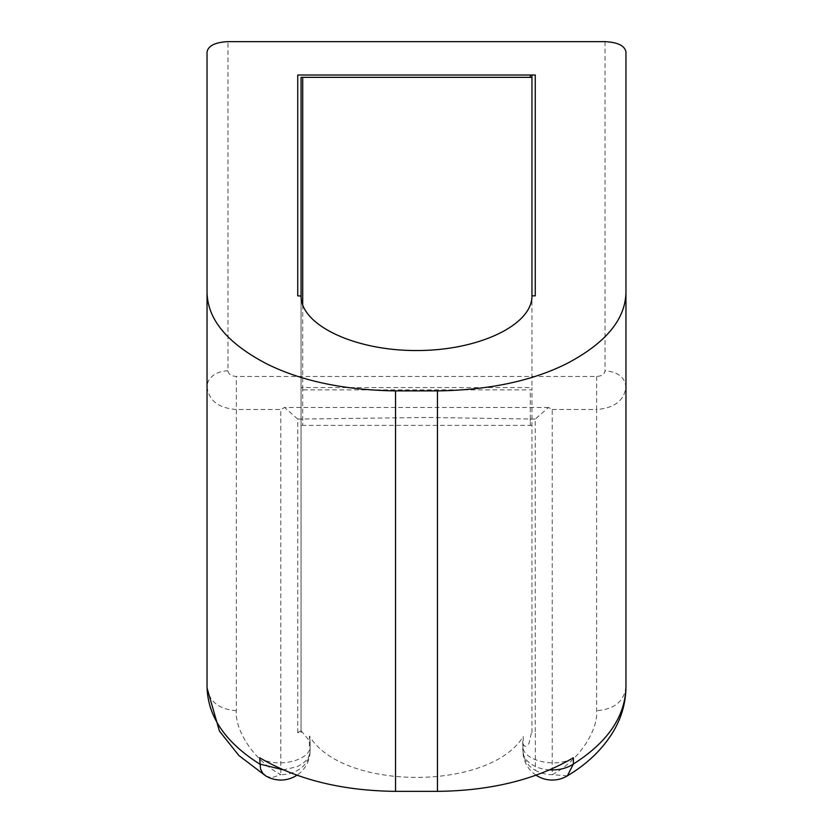 <?xml version="1.0" encoding="UTF-8"?>
<svg xmlns="http://www.w3.org/2000/svg" width="833" height="833" viewBox="0 0 833 833"><rect width="100%" height="100%" fill="white"/><g stroke="black" fill="none" stroke-linecap="round" stroke-linejoin="round"><path stroke-width="0.62" stroke-dasharray="4.17 3.12" d="M531.954 75.012L531.954 389.896L301.057 389.896L301.057 296.09L301.057 732.686L297.735 732.686L301.046 730.708L301.046 295.83M302.702 305.045L302.702 389.896L302.702 387.584L301.057 387.584L301.057 425.382L301.057 419.082L302.702 419.082L302.702 425.382L302.702 387.584L531.954 387.584L531.954 389.896M301.057 389.896L301.057 387.584M297.735 732.686L297.735 419.082L301.057 419.082L301.057 732.686M531.954 732.686L531.954 387.584M297.735 419.082L427.61 417.468L535.265 419.082L530.298 419.082L530.298 425.382L530.298 389.896M552.227 409.503L596.636 409.503L596.636 710.705C598.281 729.687 579.726 760.185 552.227 774.669L552.227 409.503L548.478 407.472L535.265 419.082L535.265 732.686M605.018 41.65L605.018 370.841C604.581 374.215 601.78 376.079 596.636 376.454L236.364 376.454C231.22 376.079 228.419 374.215 227.992 370.841L227.982 41.65M265.862 775.981L270.194 777.314L272.995 777.293L280.773 774.669C253.284 760.185 234.719 729.687 236.364 710.705L236.364 409.503L280.773 409.503L280.773 774.669A29.322 23.949 180 0 0 310.095 750.731C309.793 757.582 305.315 762.955 296.663 766.849L283.303 769.838M259.636 757.738C276.358 768.807 311.25 760.654 310.084 745.952L310.095 750.731A29.322 29.322 0 0 1 296.944 775.19M309.418 745.952L309.418 736.039C342.321 790.944 489.658 791.267 523.259 736.507L523.145 745.952M549.645 769.859A29.332 19.232 180 0 1 522.905 750.7L522.905 745.952C521.76 760.654 556.652 768.807 573.364 757.738M301.046 730.708L310.095 741.557L309.418 736.039M523.259 736.507L523.207 744.4L524.301 745.983L525.831 746.274L528.924 743.63L531.954 730.489M207.042 527.685L207.042 686.756L207.042 527.685M207.042 386.793C208.76 400.569 218.538 408.139 236.364 409.503L236.364 376.454M548.478 407.472L284.522 407.472L280.773 409.503M567.388 775.835L552.227 774.669A29.322 23.949 0 0 1 535.38 770.317L535.338 732.728M596.636 376.454L596.636 409.503C614.504 408.118 624.281 400.548 625.958 386.793C624.719 377.11 617.742 371.789 605.018 370.841M536.056 775.19A29.322 29.322 0 0 1 522.905 750.731C523.728 759.738 527.893 766.266 535.38 770.317M297.735 419.072L284.522 407.472M522.905 750.71L522.905 749.783M227.992 370.841A20.95 15.952 -0 0 0 207.042 386.71L207.063 386.929M236.364 710.705C218.558 709.279 208.781 701.303 207.042 686.756L207.053 688.016M625.958 686.756C624.219 701.303 614.442 709.279 596.636 710.705M531.954 425.382L301.057 425.382M522.76 741.131L522.718 749.794M310.095 741.557L310.095 750.731"/><path stroke-width="1.25" d="M531.954 75.012L531.954 295.83L535.265 295.83L535.265 75.012L297.735 75.012L297.735 295.83L301.057 296.069L301.057 77.334L531.954 77.334M301.057 295.83L301.057 77.334M227.982 41.65L605.018 41.65C617.711 42.275 624.698 45.69 625.958 51.917L625.958 291.904C625.645 319.133 605.914 343.04 566.763 363.615C532.016 381.004 488.909 390.104 437.45 390.896L395.55 390.896C344.091 390.104 300.984 381.004 266.237 363.615C227.086 343.04 207.355 319.133 207.042 291.904L207.042 51.917C208.312 45.69 215.289 42.275 227.982 41.65M301.046 295.83C300.588 325.099 354.723 350.745 416.5 350.526C478.277 350.745 532.412 325.099 531.954 295.83M207.042 51.917L207.042 387.043M536.056 775.19A29.322 29.322 0 0 0 567.388 775.835L573.375 764.028C607.767 742.203 625.291 716.453 625.958 686.756L625.958 51.917M549.645 769.859A29.332 19.232 180 0 0 563.358 768.505A29.332 19.232 180 0 0 573.375 764.038L573.375 757.749C536.14 779.594 490.835 790.788 437.45 791.35L395.55 791.35C342.176 790.788 296.871 779.594 259.625 757.749L260.521 768.994L262.791 773.326L265.862 775.981M625.958 387.022L625.958 686.756C625.833 702.427 621.72 717.192 613.598 731.062C602.946 748.857 587.546 763.778 567.398 775.825M283.303 769.838L259.625 764.017C225.243 742.224 207.719 716.474 207.042 686.756L207.042 229.242M302.702 305.045L302.702 77.334M530.298 75.012L530.298 77.334M437.45 791.35L437.45 390.896M395.55 390.896L395.55 791.35M207.053 688.016L219.402 731.051L238.946 755.593L265.602 775.825A29.322 29.322 0 0 0 296.944 775.19"/></g></svg>
